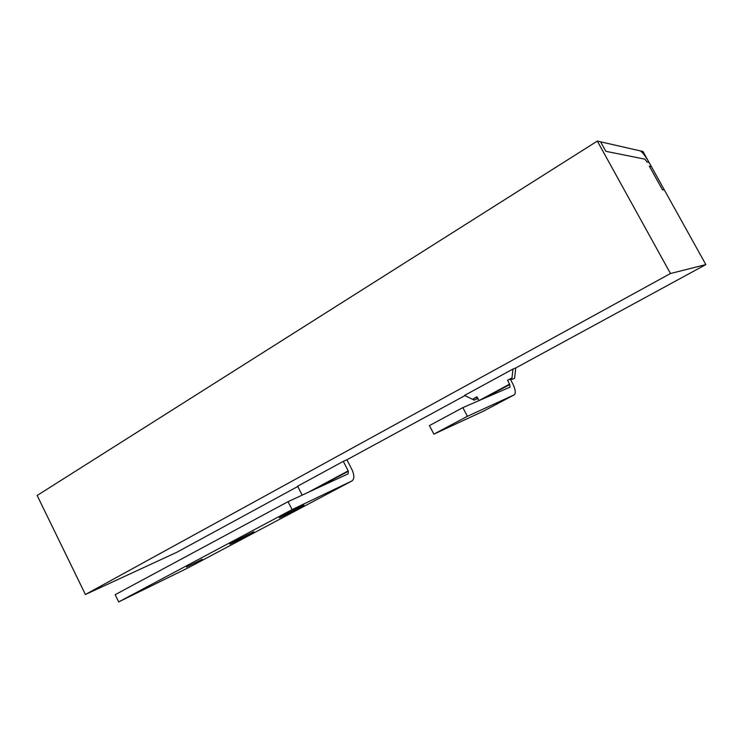 <?xml version="1.0" encoding="UTF-8"?>
<svg xmlns="http://www.w3.org/2000/svg" width="743" height="743" viewBox="0 0 743 743"><rect width="100%" height="100%" fill="white"/><g stroke="black" fill="none" stroke-linecap="round" stroke-linejoin="round"><path stroke-width="1.11" d="M298.407 508.231L299.29 507.757C311.531 501.246 297.172 508.193 284.68 514.843L283.807 515.308C271.65 521.8 286.389 514.63 298.407 508.231M248.961 534.496L249.787 534.05C261.313 527.911 246.304 535.229 234.556 541.489L233.748 541.916C222.324 548.018 237.658 540.514 248.961 534.496M202.235 559.312L186.493 567.039L202.235 559.312M640.308 150.885L642.974 151.488L664.372 189.967L662.477 189.79L649.336 166.163L662.477 189.799L664.363 189.967L705.85 264.592L515.772 367.952L514.574 378.326L511.797 379.478L511.184 378.326L507.534 380.295L509.587 384.15L478.984 400.598L476.969 396.79L473.449 398.694L474.21 400.133L464.542 395.397L512.995 369.039L511.797 379.478M649.336 166.163L651.332 166.506M297.767 486.498L176.871 552.244L85.417 594.502L670.474 273.517L705.85 264.592M511.323 378.605L510.339 379.134L513.209 384.623C515.586 390.131 515.902 393.549 514.156 394.877L467.403 416.294L462.824 407.628L429.417 425.609L433.893 434.135L483.377 411.204L514.156 394.877M477.108 397.059L476.439 397.421L477.201 398.861L474.21 400.133M464.942 395.592L346.916 459.768L352.507 470.765C354.448 475.947 354.244 479.337 351.903 480.953L292.092 509.614L288.052 501.674L115.156 594.706L118.694 601.914L188.276 567.754L351.903 480.953M302.169 495.126L297.618 486.201L343.294 461.357L348.198 470.858L308.299 492.293M512.995 369.039L515.772 367.952M343.294 461.357L346.916 459.768M288.052 501.674L348.216 473.793L348.198 470.858M292.092 509.614L118.694 601.914M507.534 380.295L510.339 379.134M473.449 398.694L476.439 397.421M462.824 407.628L510.023 387.131L509.587 384.15M467.403 416.294L433.893 434.135M670.474 273.517L597.326 141.086L37.15 495.47L85.417 594.502M644.831 159.141L605.842 151.312L600.604 141.839L605.842 151.312L644.831 159.141L647.042 162.03L649.048 162.411C645.212 155.761 642.277 151.916 640.243 150.866L597.326 141.086M314.716 489.321L348.374 471.248M483.851 398.499L509.8 384.568"/></g></svg>
